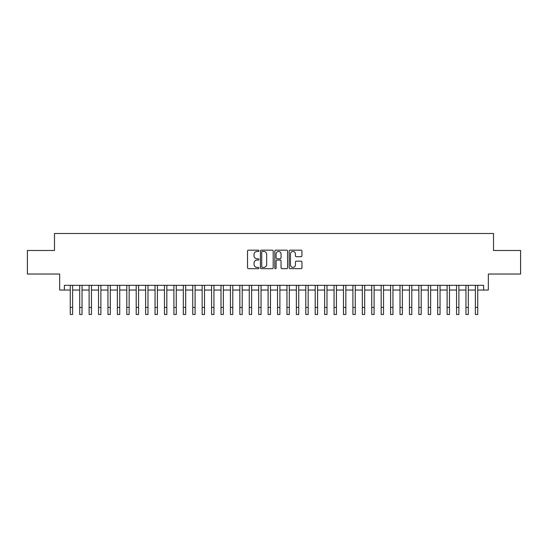 <?xml version="1.0" encoding="UTF-8"?>
<svg xmlns="http://www.w3.org/2000/svg" width="548" height="548" viewBox="0 0 548 548"><rect width="100%" height="100%" fill="white"/><g stroke="black" fill="none" stroke-linecap="round" stroke-linejoin="round"><path stroke-width="0.82" d="M258.923 250.82A0.651 0.651 0 0 0 258.279 250.176L248.456 250.176A0.925 0.925 0 0 0 247.532 251.1L247.532 267.746A0.925 0.925 0 0 0 248.456 268.671L258.279 268.671A0.651 0.651 0 0 0 258.923 268.02A0.651 0.651 0 0 0 258.279 267.376L257.005 267.376A2.959 2.959 0 0 1 254.046 264.417L254.046 263.026A2.959 2.959 0 0 1 257.005 260.067L258.279 260.067A0.651 0.651 0 0 0 258.923 259.423A0.651 0.651 0 0 0 258.279 258.772L257.005 258.772A2.959 2.959 0 0 1 254.046 255.813L254.046 254.43A2.959 2.959 0 0 1 257.005 251.47L258.279 251.47A0.651 0.651 0 0 0 258.923 250.82M301.023 256.69A0.925 0.925 0 0 0 301.948 255.765L301.948 251.1A0.925 0.925 0 0 0 301.023 250.176L290.111 250.176A0.925 0.925 0 0 0 289.186 251.1L289.186 267.746A0.925 0.925 0 0 0 290.111 268.671L301.023 268.671A0.925 0.925 0 0 0 301.948 267.746L301.948 262.102A0.925 0.925 0 0 0 301.023 261.177L296.358 261.177A0.925 0.925 0 0 0 295.434 262.102L295.434 264.903A2.473 2.473 0 0 1 292.961 267.376A2.473 2.473 0 0 1 290.481 264.903L290.481 253.943A2.473 2.473 0 0 1 292.961 251.47A2.473 2.473 0 0 1 295.434 253.943L295.434 255.765A0.925 0.925 0 0 0 296.358 256.69L301.023 256.69M64.376 290.043L64.376 285.33L483.624 285.33L483.624 290.043L488.33 290.043L488.33 274.021L520.6 274.021L520.6 250.47L493.515 250.47L493.515 233.51L54.485 233.51L54.485 250.47L27.4 250.47L27.4 274.021L59.67 274.021L59.67 290.043L70.267 290.043M273.192 251.1A0.925 0.925 0 0 0 272.267 250.176L261.355 250.176A0.925 0.925 0 0 0 260.43 251.1L260.43 267.746A0.925 0.925 0 0 0 261.355 268.671L272.267 268.671A0.925 0.925 0 0 0 273.192 267.746L273.192 251.1M275.733 250.176L286.645 250.176A0.925 0.925 0 0 1 287.57 251.1L287.57 267.746A0.925 0.925 0 0 1 286.645 268.671L281.973 268.671A0.925 0.925 0 0 1 281.049 267.746L281.049 260.992A0.925 0.925 0 0 0 280.124 260.067L277.028 260.067A0.925 0.925 0 0 0 276.103 260.992L276.103 268.02A0.651 0.651 0 0 1 275.459 268.671A0.651 0.651 0 0 1 274.808 268.02L274.808 251.1A0.925 0.925 0 0 1 275.733 250.176M72.624 290.043L79.686 290.043M82.042 290.043L89.112 290.043M91.461 290.043L98.53 290.043M100.887 290.043L107.949 290.043M110.306 290.043L117.375 290.043M119.731 290.043L126.794 290.043M129.15 290.043L136.212 290.043M138.569 290.043L145.638 290.043M147.994 290.043L155.057 290.043M157.413 290.043L164.475 290.043M166.832 290.043L173.901 290.043M176.257 290.043L183.32 290.043M185.676 290.043L192.745 290.043M195.095 290.043L202.164 290.043M204.52 290.043L211.583 290.043M213.939 290.043L221.008 290.043M223.358 290.043L230.427 290.043M232.784 290.043L239.846 290.043M242.202 290.043L249.272 290.043M251.628 290.043L258.69 290.043M261.047 290.043L268.109 290.043M270.465 290.043L277.535 290.043M279.891 290.043L286.953 290.043M289.31 290.043L296.372 290.043M298.729 290.043L305.798 290.043M308.154 290.043L315.216 290.043M317.573 290.043L324.642 290.043M326.992 290.043L334.061 290.043M336.417 290.043L343.48 290.043M345.836 290.043L352.905 290.043M355.255 290.043L362.324 290.043M364.68 290.043L371.743 290.043M374.099 290.043L381.168 290.043M383.525 290.043L390.587 290.043M392.943 290.043L400.006 290.043M402.362 290.043L409.431 290.043M411.788 290.043L418.85 290.043M421.207 290.043L428.269 290.043M430.625 290.043L437.694 290.043M440.051 290.043L447.113 290.043M449.47 290.043L456.539 290.043M458.888 290.043L465.958 290.043M468.314 290.043L475.376 290.043M477.733 290.043L483.624 290.043M262.369 251.47A0.651 0.651 0 0 0 261.725 252.114L261.725 266.725A0.651 0.651 0 0 0 262.369 267.376L263.711 267.376A2.959 2.959 0 0 0 266.671 264.417L266.671 254.43A2.959 2.959 0 0 0 263.711 251.47L262.369 251.47M281.049 253.991A2.473 2.473 0 0 0 278.576 251.511A2.473 2.473 0 0 0 276.103 253.991L276.103 257.848A0.925 0.925 0 0 0 277.028 258.772L280.124 258.772A0.925 0.925 0 0 0 281.049 257.848L281.049 253.991M70.267 307.421L72.624 307.421L72.624 314.49L70.267 314.49L70.267 285.33M72.624 307.421L72.624 285.33M79.686 307.421L82.042 307.421L82.042 314.49L79.686 314.49L79.686 285.33M82.042 307.421L82.042 285.33M89.112 307.421L91.461 307.421L91.461 314.49L89.112 314.49L89.112 285.33M91.461 307.421L91.461 285.33M98.53 307.421L100.887 307.421L100.887 314.49L98.53 314.49L98.53 285.33M100.887 307.421L100.887 285.33M107.949 307.421L110.306 307.421L110.306 314.49L107.949 314.49L107.949 285.33M110.306 307.421L110.306 285.33M117.375 307.421L119.731 307.421L119.731 314.49L117.375 314.49L117.375 285.33M119.731 307.421L119.731 285.33M126.794 307.421L129.15 307.421L129.15 314.49L126.794 314.49L126.794 285.33M129.15 307.421L129.15 285.33M136.212 307.421L138.569 307.421L138.569 314.49L136.212 314.49L136.212 285.33M138.569 307.421L138.569 285.33M145.638 307.421L147.994 307.421L147.994 314.49L145.638 314.49L145.638 285.33M147.994 307.421L147.994 285.33M155.057 307.421L157.413 307.421L157.413 314.49L155.057 314.49L155.057 285.33M157.413 307.421L157.413 285.33M164.475 307.421L166.832 307.421L166.832 314.49L164.475 314.49L164.475 285.33M166.832 307.421L166.832 285.33M173.901 307.421L176.257 307.421L176.257 314.49L173.901 314.49L173.901 285.33M176.257 307.421L176.257 285.33M183.32 307.421L185.676 307.421L185.676 314.49L183.32 314.49L183.32 285.33M185.676 307.421L185.676 285.33M192.745 307.421L195.095 307.421L195.095 314.49L192.745 314.49L192.745 285.33M195.095 307.421L195.095 285.33M202.164 307.421L204.52 307.421L204.52 314.49L202.164 314.49L202.164 285.33M204.52 307.421L204.52 285.33M211.583 307.421L213.939 307.421L213.939 314.49L211.583 314.49L211.583 285.33M213.939 307.421L213.939 285.33M221.008 307.421L223.358 307.421L223.358 314.49L221.008 314.49L221.008 285.33M223.358 307.421L223.358 285.33M230.427 307.421L232.784 307.421L232.784 314.49L230.427 314.49L230.427 285.33M232.784 307.421L232.784 285.33M239.846 307.421L242.202 307.421L242.202 314.49L239.846 314.49L239.846 285.33M242.202 307.421L242.202 285.33M249.272 307.421L251.628 307.421L251.628 314.49L249.272 314.49L249.272 285.33M251.628 307.421L251.628 285.33M258.69 307.421L261.047 307.421L261.047 314.49L258.69 314.49L258.69 285.33M261.047 307.421L261.047 285.33M268.109 307.421L270.465 307.421L270.465 314.49L268.109 314.49L268.109 285.33M270.465 307.421L270.465 285.33M277.535 307.421L279.891 307.421L279.891 314.49L277.535 314.49L277.535 285.33M279.891 307.421L279.891 285.33M286.953 307.421L289.31 307.421L289.31 314.49L286.953 314.49L286.953 285.33M289.31 307.421L289.31 285.33M296.372 307.421L298.729 307.421L298.729 314.49L296.372 314.49L296.372 285.33M298.729 307.421L298.729 285.33M305.798 307.421L308.154 307.421L308.154 314.49L305.798 314.49L305.798 285.33M308.154 307.421L308.154 285.33M315.216 307.421L317.573 307.421L317.573 314.49L315.216 314.49L315.216 285.33M317.573 307.421L317.573 285.33M324.642 307.421L326.992 307.421L326.992 314.49L324.642 314.49L324.642 285.33M326.992 307.421L326.992 285.33M334.061 307.421L336.417 307.421L336.417 314.49L334.061 314.49L334.061 285.33M336.417 307.421L336.417 285.33M343.48 307.421L345.836 307.421L345.836 314.49L343.48 314.49L343.48 285.33M345.836 307.421L345.836 285.33M352.905 307.421L355.255 307.421L355.255 314.49L352.905 314.49L352.905 285.33M355.255 307.421L355.255 285.33M362.324 307.421L364.68 307.421L364.68 314.49L362.324 314.49L362.324 285.33M364.68 307.421L364.68 285.33M371.743 307.421L374.099 307.421L374.099 314.49L371.743 314.49L371.743 285.33M374.099 307.421L374.099 285.33M381.168 307.421L383.525 307.421L383.525 314.49L381.168 314.49L381.168 285.33M383.525 307.421L383.525 285.33M390.587 307.421L392.943 307.421L392.943 314.49L390.587 314.49L390.587 285.33M392.943 307.421L392.943 285.33M400.006 307.421L402.362 307.421L402.362 314.49L400.006 314.49L400.006 285.33M402.362 307.421L402.362 285.33M409.431 307.421L411.788 307.421L411.788 314.49L409.431 314.49L409.431 285.33M411.788 307.421L411.788 285.33M418.85 307.421L421.207 307.421L421.207 314.49L418.85 314.49L418.85 285.33M421.207 307.421L421.207 285.33M428.269 307.421L430.625 307.421L430.625 314.49L428.269 314.49L428.269 285.33M430.625 307.421L430.625 285.33M437.694 307.421L440.051 307.421L440.051 314.49L437.694 314.49L437.694 285.33M440.051 307.421L440.051 285.33M447.113 307.421L449.47 307.421L449.47 314.49L447.113 314.49L447.113 285.33M449.47 307.421L449.47 285.33M456.539 307.421L458.888 307.421L458.888 314.49L456.539 314.49L456.539 285.33M458.888 307.421L458.888 285.33M465.958 307.421L468.314 307.421L468.314 314.49L465.958 314.49L465.958 285.33M468.314 307.421L468.314 285.33M475.376 307.421L477.733 307.421L477.733 314.49L475.376 314.49L475.376 285.33M477.733 307.421L477.733 285.33"/></g></svg>
